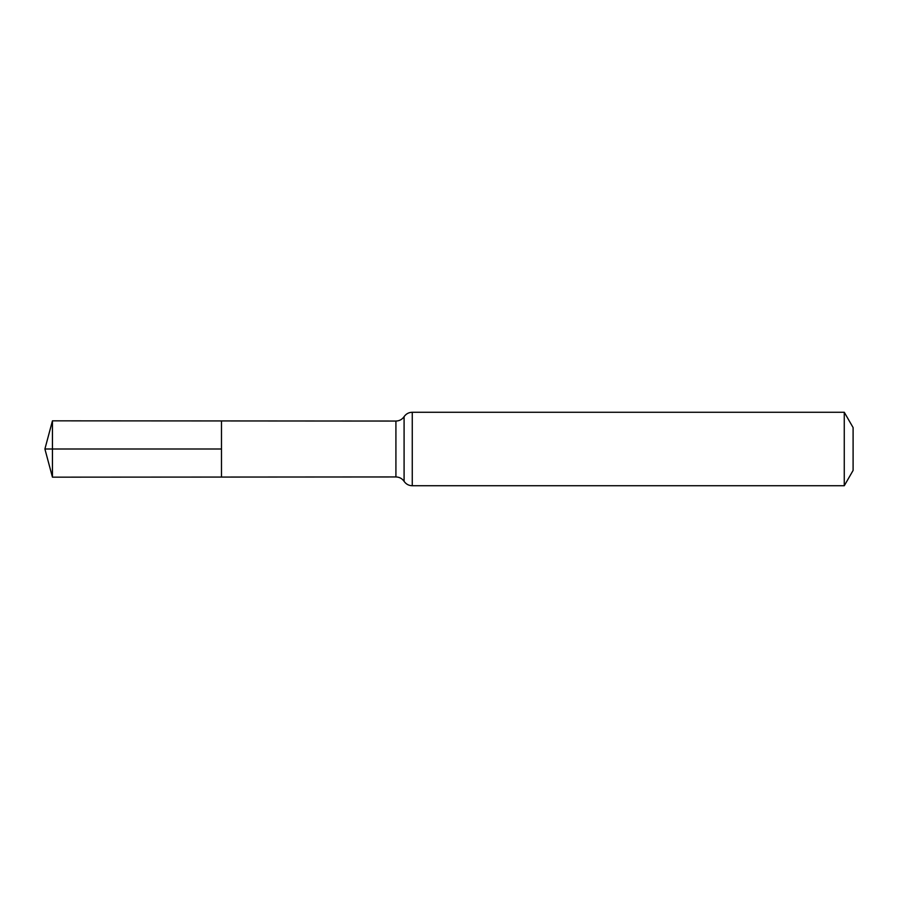<?xml version="1.0" encoding="UTF-8"?>
<svg xmlns="http://www.w3.org/2000/svg" width="898" height="898" viewBox="0 0 898 898"><rect width="100%" height="100%" fill="white"/><g stroke="black" fill="none" stroke-linecap="round" stroke-linejoin="round"><path stroke-width="1.35" d="M221.48 449L221.48 420.938L52.443 420.836L52.443 477.164L221.48 477.062L221.48 420.938L395.917 421.05L395.917 476.95L221.48 477.062L221.48 449M844.266 412.261L844.266 485.739L853.1 470.429L853.1 427.571L844.266 412.261L412.261 412.261C408.803 412.362 406.076 413.821 404.089 416.661C402.102 419.489 399.374 420.96 395.917 421.05M52.443 420.836L44.9 449L221.48 449L44.9 449L52.443 477.164M844.266 485.739L412.261 485.739L412.261 412.261M412.261 485.739C408.803 485.638 406.076 484.179 404.089 481.339L404.089 416.661M404.089 481.339C402.102 478.511 399.374 477.04 395.917 476.95"/></g></svg>
